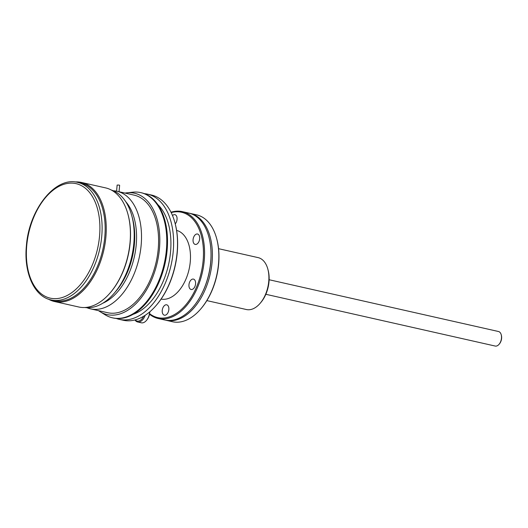 <?xml version="1.0" encoding="UTF-8"?>
<svg xmlns="http://www.w3.org/2000/svg" width="528" height="528" viewBox="0 0 528 528"><rect width="100%" height="100%" fill="white"/><g stroke="black" fill="none" stroke-linecap="round" stroke-linejoin="round"><path stroke-width="0.79" d="M143.583 316.292A9.154 5.504 102.7 0 1 135.241 319.876M134.963 319.948A9.94 5.98 -77.3 0 0 137.623 321.968A9.94 5.98 -77.3 0 0 145.154 315.308M137.623 321.968L141.286 322.793A9.94 5.98 -77.3 0 0 146.421 320.476A9.94 5.98 -77.3 0 0 149.635 312.305A9.94 5.98 -77.3 0 0 149.668 311.936M149.807 311.817A9.154 5.504 102.7 0 1 149.761 312.503A9.154 5.504 102.7 0 1 146.797 320.027L146.421 320.476M156.341 305.25L156.724 304.808A63.393 38.122 -77.3 0 0 177.236 252.714A63.393 38.122 -77.3 0 0 175.105 223.364L174.953 222.803A64.178 38.59 102.7 0 1 177.118 252.509A64.178 38.59 102.7 0 1 156.341 305.25A64.178 38.59 102.7 0 1 123.189 320.239L119.282 319.354A64.178 38.59 -77.3 0 0 173.21 251.632A64.178 38.59 -77.3 0 0 147.543 194.152A64.178 38.59 -77.3 0 0 144.448 193.664M147.543 194.152L151.444 195.03A64.178 38.59 102.7 0 1 174.953 222.803M116.279 318.463A64.178 38.59 -77.3 0 0 119.282 319.354M133.036 314.345A59.875 36.003 -77.3 0 0 170.544 251.975A59.875 36.003 -77.3 0 0 157.806 204.58M125.07 193.09A62.205 37.409 102.7 0 1 126.905 192.819L132.825 192.179A64.178 38.59 102.7 0 1 140.712 192.608L141.445 192.773A64.178 38.59 102.7 0 1 167.112 250.252A64.178 38.59 102.7 0 1 113.183 317.981L112.451 317.816A64.178 38.59 102.7 0 1 105.151 314.813L100.076 311.692A62.205 37.409 102.7 0 1 98.531 310.662M140.712 192.608A64.178 38.59 102.7 0 1 166.379 250.087A64.178 38.59 102.7 0 1 112.451 317.816M126.905 192.819A62.205 37.409 102.7 0 1 159.423 248.952A62.205 37.409 102.7 0 1 100.076 311.692M90.499 308.847L107.58 312.701A60.265 36.241 -77.3 0 0 158.215 249.104A60.265 36.241 -77.3 0 0 134.112 195.129L117.031 191.275A60.265 36.241 102.7 0 1 141.141 245.249A60.265 36.241 102.7 0 1 90.499 308.847A60.265 36.241 102.7 0 1 86.909 307.705M113.302 190.766A60.265 36.241 102.7 0 1 117.031 191.275M102.762 303.23A56.74 34.122 -77.3 0 0 136.211 244.913A56.74 34.122 -77.3 0 0 125.697 201.617M131.789 215.701L132.469 218.236A56.74 34.122 102.7 0 1 134.376 244.497A56.74 34.122 102.7 0 1 116.015 291.133L114.312 293.126A60.265 36.241 -77.3 0 0 133.815 243.599A60.265 36.241 -77.3 0 0 131.789 215.701A60.265 36.241 -77.3 0 0 111.388 190.073M84.883 307.507A60.265 36.241 -77.3 0 0 114.312 293.126M75.002 181.949A61.05 36.709 102.7 0 1 81.457 182.444L105.613 187.895A61.05 36.709 102.7 0 1 127.974 214.315L128.126 214.876A60.265 36.241 102.7 0 1 130.159 242.774A60.265 36.241 102.7 0 1 110.656 292.301L110.273 292.743A61.05 36.709 102.7 0 1 78.738 306.992L54.582 301.541A61.05 36.709 102.7 0 1 48.536 299.218M127.974 214.315A61.05 36.709 102.7 0 1 130.033 242.576A61.05 36.709 102.7 0 1 110.273 292.743M81.457 182.444A61.05 36.709 102.7 0 1 105.877 237.118A61.05 36.709 102.7 0 1 54.582 301.541M104.782 237.046A60.265 36.241 -77.3 0 0 80.678 183.071L77.629 182.384A60.265 36.241 102.7 0 1 101.732 236.359A60.265 36.241 102.7 0 1 51.091 299.95L54.14 300.643A60.265 36.241 -77.3 0 0 104.782 237.046M119.051 191.73L119.632 185.295L119.163 185.077L117.137 185.064L116.582 191.176M161.093 299.099A35.218 21.179 -77.3 0 0 190.265 261.842A35.218 21.179 -77.3 0 0 176.603 230.399M171.191 212.612A54.001 32.472 102.7 0 1 203.135 260.621A54.001 32.472 102.7 0 1 149.609 313.691M194.33 279.556A5.32 3.201 102.7 0 1 195.175 285.787A5.32 3.201 102.7 0 1 191.096 289.483A5.32 3.201 102.7 0 1 190.205 289.027A5.32 3.201 102.7 0 1 189.361 282.803A5.32 3.201 102.7 0 1 193.439 279.101A5.32 3.201 102.7 0 1 194.33 279.556M195.129 234.907A5.32 3.201 102.7 0 1 197.545 234.023A5.32 3.201 102.7 0 1 199.703 237.996A5.32 3.201 102.7 0 1 197.611 243.527A5.32 3.201 102.7 0 1 195.202 244.411A5.32 3.201 102.7 0 1 193.037 240.438A5.32 3.201 102.7 0 1 195.129 234.907M172.511 215.549A5.32 3.201 102.7 0 1 174.92 214.665A5.32 3.201 102.7 0 1 177.052 219.43A5.32 3.201 102.7 0 1 175.243 223.898M168.848 309.58A5.32 3.201 102.7 0 1 164.373 315.196A5.32 3.201 102.7 0 1 162.241 310.431A5.32 3.201 102.7 0 1 166.716 304.814A5.32 3.201 102.7 0 1 168.848 309.58M149.51 314.206A54.787 32.947 -77.3 0 0 158.195 318.509A54.787 32.947 -77.3 0 0 204.23 260.693A54.787 32.947 -77.3 0 0 182.318 211.629A54.787 32.947 -77.3 0 0 171.006 212.236M158.195 318.509L164.644 319.968A54.787 32.947 -77.3 0 0 200.198 296.663A54.787 32.947 -77.3 0 0 210.685 262.152A54.787 32.947 -77.3 0 0 210.863 249.394A54.787 32.947 -77.3 0 0 188.767 213.081L182.318 211.629M200.198 296.663L200.435 296.241A53.737 32.314 -77.3 0 0 210.718 262.39A53.737 32.314 102.7 0 0 210.896 249.876L210.863 249.394M189.453 213.253A54.787 32.947 102.7 0 1 190.139 213.391A54.787 32.947 102.7 0 1 212.051 262.462A54.787 32.947 102.7 0 1 166.016 320.278A54.787 32.947 102.7 0 1 165.337 320.107M190.139 213.391L196.594 214.85A54.787 32.947 102.7 0 1 216.658 238.557A54.787 32.947 102.7 0 1 218.506 263.914A54.787 32.947 102.7 0 1 200.772 308.939A54.787 32.947 102.7 0 1 172.471 321.73L166.016 320.278M200.772 308.939L201.148 308.497A54.001 32.472 -77.3 0 0 218.632 264.119A54.001 32.472 -77.3 0 0 216.81 239.118L216.658 238.557M206.844 300.604L246.385 309.527A26.611 15.998 -77.3 0 0 260.132 303.316A26.611 15.998 -77.3 0 0 268.745 281.45A26.611 15.998 -77.3 0 0 267.848 269.128A26.611 15.998 -77.3 0 0 258.1 257.618L218.566 248.688M267.848 269.128L268.145 270.257A25.047 15.061 102.7 0 1 268.99 281.846A25.047 15.061 102.7 0 1 260.885 302.432L260.132 303.316M265.841 294.287L495.211 346.051A7.458 4.481 -77.3 0 0 499.066 344.309A7.458 4.481 -77.3 0 0 501.475 338.184A7.458 4.481 -77.3 0 0 501.224 334.732A7.458 4.481 -77.3 0 0 498.491 331.511L269.128 279.741M501.224 334.732L501.376 335.3A6.673 4.013 102.7 0 1 501.6 338.389A6.673 4.013 102.7 0 1 499.442 343.867L499.066 344.309M99.541 236.207A58.7 35.297 -77.3 0 0 68.383 183.302A58.7 35.297 -77.3 0 0 26.737 245.579A58.7 35.297 -77.3 0 0 57.895 298.485A58.7 35.297 -77.3 0 0 99.541 236.207M77.629 182.384C55.209 176.266 28.967 209.735 26.4 245.711C23.674 272.573 34.135 296.518 51.091 299.95"/></g></svg>
